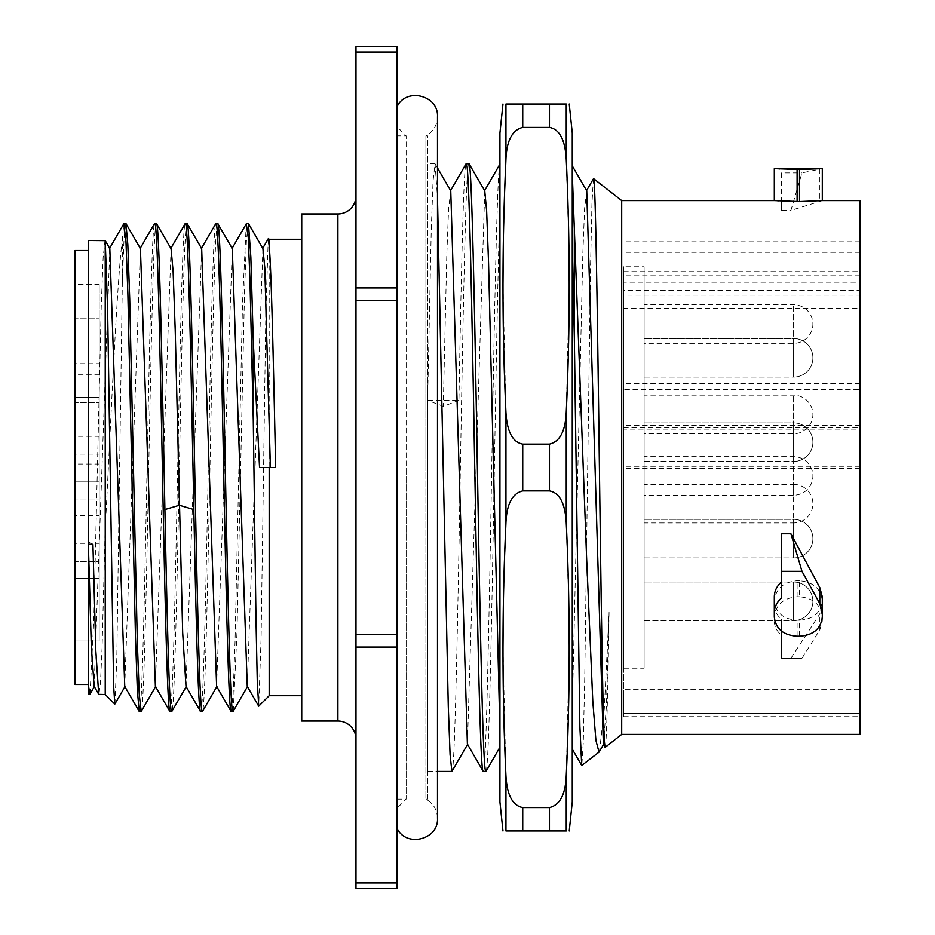 <?xml version="1.0" encoding="UTF-8"?>
<svg xmlns="http://www.w3.org/2000/svg" width="935" height="935" viewBox="0 0 935 935"><rect width="100%" height="100%" fill="white"/><g stroke="black" fill="none" stroke-linecap="round" stroke-linejoin="round"><path stroke-width="0.7" stroke-dasharray="4.67 3.51" d="M793.616 484.377A19.284 19.284 0 0 1 812.901 503.673A19.284 19.284 0 0 1 793.616 522.957L793.616 484.377L644.121 484.377L644.121 522.957L793.616 522.957L793.616 484.377M644.121 668.233L644.121 266.767L644.121 668.233L623.622 668.233L623.622 266.767L644.121 266.767M644.121 620.606L644.121 582.026L644.121 620.606L644.121 582.026L644.121 620.606L793.616 620.606A19.284 19.284 0 0 0 812.901 601.322A19.284 19.284 0 0 0 793.616 582.026A19.284 19.284 0 0 1 812.901 601.322A19.284 19.284 0 0 1 793.616 620.606L793.616 582.026L644.121 582.026L793.616 582.026L793.616 620.606L793.616 582.026L793.616 620.606L644.121 620.606M644.121 557.914L644.121 519.346L644.121 557.914L644.121 519.346L644.121 557.914L793.616 557.914A19.284 19.284 0 0 0 812.901 538.63A19.284 19.284 0 0 0 793.616 519.346A19.284 19.284 0 0 1 812.901 538.63A19.284 19.284 0 0 1 793.616 557.914L793.616 519.346L644.121 519.346L793.616 519.346L793.616 557.914L793.616 519.346L793.616 557.914L644.121 557.914M644.121 461.469L644.121 422.889L644.121 461.469L644.121 422.889L644.121 461.469L793.616 461.469A19.284 19.284 0 0 0 812.901 442.185A19.284 19.284 0 0 0 793.616 422.889A19.284 19.284 0 0 1 812.901 442.185A19.284 19.284 0 0 1 793.616 461.469L793.616 422.889L644.121 422.889L793.616 422.889L793.616 461.469L793.616 422.889L793.616 461.469L644.121 461.469M644.121 377.085L644.121 338.505L644.121 377.085L644.121 338.505L644.121 377.085L793.616 377.085A19.284 19.284 0 0 0 812.901 357.789A19.284 19.284 0 0 0 793.616 338.505A19.284 19.284 0 0 1 812.901 357.789A19.284 19.284 0 0 1 793.616 377.085L793.616 338.505L644.121 338.505L793.616 338.505L793.616 377.085L793.616 338.505L793.616 377.085L644.121 377.085M644.121 343.32L644.121 304.74L644.121 343.32L793.616 343.32A19.284 19.284 0 0 0 812.901 324.036A19.284 19.284 0 0 0 793.616 304.74L644.121 304.74M644.121 522.957L644.121 484.377M644.121 433.746L644.121 395.166L644.121 433.746L793.616 433.746A19.284 19.284 0 0 0 812.901 414.45A19.284 19.284 0 0 0 793.616 395.166L644.121 395.166M644.121 495.223L644.121 456.654L644.121 495.223L793.616 495.223A19.284 19.284 0 0 0 812.901 475.938A19.284 19.284 0 0 0 793.616 456.654L644.121 456.654M623.622 668.233L623.622 266.767M623.622 389.533L623.622 689.656L623.622 383.42L623.622 389.533L859.919 389.533L859.919 308.503L623.622 308.503M623.622 427.494L859.919 427.494L859.919 713.499L623.622 713.499L623.622 689.656L623.622 716.689L623.622 713.499L859.919 713.499L859.919 716.689L859.919 689.656L623.622 689.656L859.919 689.656L859.919 429.13L623.622 429.13M859.919 468.33L623.622 468.33M859.919 427.494L859.919 295.144L623.622 295.144M623.622 271.641L859.919 271.641L859.919 241.814L859.919 282.16L623.622 282.16M859.919 308.503L859.919 290.423L623.622 290.423M859.919 734.419L859.919 200.581M859.919 429.13L859.919 389.533M859.919 290.423L859.919 282.16M859.919 271.641L859.919 295.144M822.309 200.628L790.917 210.445L801.973 172.881L822.309 168.639L822.309 200.581M621.693 734.419L621.693 200.581M774.32 200.581L781.555 201.446L781.555 210.445L790.917 210.445M822.309 605.109L819.82 613.874L790.917 658.287L801.973 658.287L819.82 629.874L822.309 621.085L822.309 616.936C820.953 604.805 813.356 598.084 799.519 596.764L799.519 580.74C813.368 582.084 820.965 588.816 822.309 600.96L822.309 621.085M799.519 580.74L797.111 580.74C783.273 582.061 775.688 588.805 774.32 600.96L774.32 605.109C774.437 610.719 776.845 615.382 781.555 619.122L781.555 658.287L790.917 658.287M781.555 210.445L781.555 172.881L801.973 172.881M781.555 172.881L781.555 201.446M774.32 200.628L774.32 168.639L781.555 169.41M799.519 636.232L799.519 620.209C813.368 619.192 820.965 612.776 822.309 600.96L822.309 596.764M799.519 620.209L797.111 620.209C783.273 619.204 775.688 612.787 774.32 600.96L774.32 596.764M781.555 597.944L781.555 533.768M586.736 190.869L584.597 208.482L582.844 253.327L572.267 710.226L572.267 749.134M572.267 173.489L572.267 165.857M593.421 178.655L591.972 202.942L590.523 267.211L584.726 678.857L583.276 742.448L581.839 765.555M605.261 747.252C606.534 742.624 607.808 697.697 609.071 612.472L606.394 706.778L603.367 744.12M572.267 132.945L572.267 802.055M599.487 751.46L604.267 709.186L609.071 612.472M437.486 818.207C437.159 809.698 433.302 803.352 425.904 799.156L425.904 467.5L425.904 799.156L427.599 799.156L427.599 135.844L425.904 135.844L425.904 467.5L425.904 135.844C433.302 131.648 437.159 125.302 437.486 116.793L437.486 771.433L427.599 771.433L427.599 400.344L458.945 400.344C461.364 265.435 463.807 160.738 466.238 163.567M468.891 163.567C465.934 159.172 463 317.456 459.997 489.449C457.285 644.484 454.562 775.477 451.885 771.433M483.231 771.433C486.13 776.424 489.052 621.401 491.997 452.388C494.662 300.579 497.291 169.282 499.933 164.046L499.933 207.745C497.607 274.294 495.246 421.825 492.932 548.097C490.594 676.648 488.257 773.315 485.884 771.433M458.945 400.344L443.272 406.339L427.599 400.344L431.245 230.033L433.069 180.665L435.055 163.719L437.486 197.788M499.933 747.264L499.933 163.952M484.739 190.869L467.395 744.143M450.752 190.88L448.59 208.891L446.813 254.425L443.272 406.339M499.933 132.945L499.933 802.055M499.933 731.86L499.933 207.745M427.599 771.433L427.599 400.344M427.599 799.156L427.599 135.844M396.978 467.5L396.978 106.917L396.978 467.5M355.978 52.044L396.978 52.044L396.978 46.75L355.978 46.75L355.978 888.25M396.978 52.044L396.978 888.25M355.978 739.117L355.978 195.882L355.978 739.117M301.736 721.037L301.736 213.963M301.736 695.722L301.736 239.278L301.736 695.722M275.661 467.5L259.544 467.5M269.186 695.722L269.186 239.278M268.263 238.752L265.867 311.589L261.11 637.483L258.726 706.17M262.922 248.605L247.237 686.419M232.301 248.593L216.604 686.395M201.668 248.57L185.995 686.43M200.639 711.628C203.316 716.257 206.039 583.288 208.692 447.958C211.088 325.953 213.531 220.228 215.95 223.371M246.279 223.827L242.527 302.952L235.024 642.742L233.142 693.758L231.261 711.628M233.236 711.208L236.999 632.34L244.514 292.328L246.384 241.253L248.266 223.371M217.645 223.371C214.921 220.543 212.292 349.515 209.569 488.152C207.161 611.21 204.73 714.667 202.334 711.628M187.023 223.371C184.335 218.965 181.612 352.553 178.959 487.883C176.563 609.784 174.12 714.959 171.713 711.628M156.402 223.371C153.737 219.176 151.049 349.176 148.338 487.696C145.918 610.59 143.546 713.557 141.091 711.628M139.397 711.628C142.05 716.315 144.773 584.866 147.461 447.456C149.881 324.538 152.265 221.303 154.707 223.371M170.018 711.628C172.753 714.27 175.371 585.427 178.094 446.837C180.502 323.674 182.944 220.146 185.329 223.371M114.923 704.067L116.781 659.269L122.345 281.564L124.063 238.39L125.781 223.371M122.345 281.564L122.345 238.904L123.817 223.734M171.058 248.593L155.362 686.395M140.425 248.57L124.752 686.419M109.816 248.605L94.131 686.419M92.927 544.556L88.346 541.856L88.346 544.556L88.346 541.856M122.345 238.904C116.723 284.111 110.926 421.136 105.223 528.602L102.055 648.329L100.477 682.655L98.9 694.506M90.017 694.097L93.78 620.56L101.284 304.565L103.166 257.113L105.036 240.494M105.223 528.602L105.223 694.506M88.346 240.494L88.346 694.506M88.346 684.502L88.346 250.498L88.346 684.502M75.08 684.502L75.08 250.498M75.08 640.989L75.08 561.654L75.08 640.989L75.08 561.654L75.08 640.989L99.192 640.989L99.192 561.654L75.08 561.654L99.192 561.654L99.192 640.989L99.192 561.654L99.192 640.989L75.08 640.989M75.08 578.298L75.08 498.963L75.08 578.298L75.08 498.963L75.08 578.298L99.192 578.298L99.192 498.963L75.08 498.963L99.192 498.963L99.192 578.298L99.192 498.963L99.192 578.298L75.08 578.298M75.08 481.852L75.08 402.517L75.08 481.852L75.08 402.517L75.08 481.852L99.192 481.852L99.192 402.517L75.08 402.517L99.192 402.517L99.192 481.852L99.192 402.517L99.192 481.852L75.08 481.852M75.08 397.457L75.08 318.122L75.08 397.457L75.08 318.122L75.08 397.457L99.192 397.457L99.192 318.122L75.08 318.122L99.192 318.122L99.192 397.457L99.192 318.122L99.192 397.457L75.08 397.457M75.08 363.703L75.08 284.369L75.08 363.703L99.192 363.703L99.192 284.369L75.08 284.369M75.08 543.328L75.08 464.005L75.08 543.328L99.192 543.328L99.192 464.005L75.08 464.005M75.08 454.118L75.08 374.795L75.08 454.118L99.192 454.118L99.192 374.795L75.08 374.795M75.08 515.606L75.08 436.271L75.08 515.606L99.192 515.606L99.192 436.271L75.08 436.271M99.192 363.703L99.192 284.369M99.192 543.328L99.192 464.005M99.192 454.118L99.192 374.795M99.192 515.606L99.192 436.271M504.748 552.153L503.264 610.239M502.972 649.241L505.94 775.828L505.94 830.981L566.248 830.981L566.248 775.828C565.126 795.194 559.539 805.783 549.464 807.595L522.735 807.595C512.322 805.082 506.723 794.493 505.94 775.828M502.972 285.759L505.94 412.335L505.94 522.665C507.015 503.381 512.602 492.792 522.735 490.887L549.464 490.887C559.855 493.353 565.453 503.953 566.248 522.665L568.936 610.239M569.228 649.241L566.248 775.828M566.248 159.172L566.248 104.019L505.94 104.019L505.94 159.172C507.015 139.899 512.602 129.31 522.735 127.405L549.464 127.405C559.855 129.871 565.453 140.46 566.248 159.172L568.936 246.758M569.228 285.759L566.248 412.335C565.126 431.713 559.539 442.302 549.464 444.113L549.464 490.887M504.748 188.671L503.264 246.758M522.735 490.887L522.735 444.113C512.322 441.6 506.723 431.012 505.94 412.335M522.735 444.113L549.464 444.113M801.973 658.287L781.555 658.287L781.555 619.122M799.519 596.764L797.111 596.764C783.273 598.084 775.676 604.805 774.32 616.936L774.32 621.085C774.437 626.695 776.845 631.382 781.555 635.146M774.32 621.085L774.32 605.109M774.32 616.936L774.32 600.96M822.309 616.936L822.309 600.96L822.309 616.936M859.919 423.017L623.622 423.017M859.919 383.42L623.622 383.42M859.919 264.079L623.622 264.079M859.919 252.31L623.622 252.31M859.919 275.813L623.622 275.813M859.919 425.437L623.622 425.437M859.919 466.273L623.622 466.273M396.978 135.844L396.978 799.156L396.978 135.844L406.141 135.844L406.141 467.5L406.141 135.844L396.978 126.681M396.978 799.156L406.141 799.156L406.141 467.5L406.141 799.156L396.978 808.319M819.82 169.025L819.82 201.013M355.978 882.956L396.978 882.956M355.978 647.078L396.978 647.078M355.978 634.292L396.978 634.292M355.978 300.708L396.978 300.708M355.978 287.922L396.978 287.922M337.897 213.963L337.897 721.037M566.248 412.335L566.248 522.665M549.464 127.405L549.464 104.019M549.464 830.981L549.464 807.595M522.735 830.981L522.735 807.595M522.735 127.405L522.735 104.019M797.111 596.764L797.111 580.74M819.82 629.874L819.82 613.874M797.111 636.232L797.111 620.209M793.616 343.32L793.616 304.74L793.616 343.32M793.616 433.746L793.616 395.166L793.616 433.746M793.616 495.223L793.616 456.654L793.616 495.223M859.919 241.814L623.622 241.814M435.055 163.719L437.486 167.926M434.892 163.567L427.599 163.567M623.622 716.689L859.919 716.689"/><path stroke-width="1.4" d="M621.693 734.419L621.693 200.581L593.55 178.597C595.501 175.698 597.477 317.514 599.417 467.827C601.369 619.624 603.297 752.149 605.261 747.252L621.693 734.419L859.919 734.419L859.919 200.581L822.309 200.581L822.309 168.639L799.519 169.504L799.519 201.563L822.309 200.581M621.693 200.581L774.32 200.581L799.519 201.563M799.519 169.504L774.32 168.639L774.32 200.581M822.309 612.741L822.309 596.764L819.82 587.612L790.917 533.768L801.973 571.332L819.82 603.601L822.309 612.741L822.309 616.936C820.953 628.776 813.356 635.204 799.519 636.232L797.111 636.232C783.273 635.204 775.676 628.776 774.32 616.936L774.32 600.96M781.555 581.932C776.845 586.058 774.437 591.002 774.32 596.764L774.32 612.741C774.437 606.99 776.845 602.058 781.555 597.944L781.555 571.332L801.973 571.332M781.555 571.332L781.555 533.768L790.917 533.768M603.402 744.178L605.261 747.252M572.267 173.489L586.619 558.137L592.802 701.379L595.911 740.403L599.019 752.137L581.71 765.496L579.864 726.144L574.324 336.857L572.267 244.374M593.55 178.597L586.385 190.857M603.367 744.12L586.736 190.869L572.255 165.834M569.228 830.981L572.267 802.055L572.267 132.945L569.228 104.019M599.019 752.137L599.487 751.46M574.324 336.857L574.324 223.044M465.934 164.057L468.891 163.567C471.579 159.336 474.325 293.076 477.002 446.018C479.982 616.41 482.916 775.629 485.884 771.433L486.13 771.118M467.734 744.143L451.885 771.433L437.486 771.433L437.486 818.207C438.737 839.864 405.825 847.893 396.978 828.083M466.238 163.567C469.195 159.043 472.128 317.76 475.132 489.8C477.843 644.683 480.555 775.396 483.231 771.433L485.884 771.433M499.933 731.86L488.537 262.197L486.632 210.889L484.739 190.869L469.043 163.719M467.395 744.143L450.752 190.88L437.486 167.926M467.442 744.19L483.231 771.433M502.972 830.981L499.933 802.055L499.933 132.945L502.972 104.019M437.486 197.788L448.286 706.544L450.086 754.755L451.885 771.433M396.978 882.956L396.978 888.25L355.978 888.25L355.978 46.75L396.978 46.75L396.978 882.956L355.978 882.956M355.978 888.25L396.978 888.25M355.978 739.117A18.081 18.081 0 0 0 337.897 721.037L337.897 213.963A18.081 18.081 0 0 0 355.978 195.882M337.897 213.963L301.736 213.963L301.736 721.037L337.897 721.037M301.736 695.722L269.186 695.722L269.186 467.5L259.544 467.5L253.268 341.1L253.268 419.499L249.925 278.677L248.254 237.619L246.279 223.827M269.186 467.5L275.661 467.5C273.534 366.567 271.349 268.17 269.186 245.835L269.186 239.278L301.736 239.278M269.186 245.835L268.263 238.752M258.726 706.17L257.277 681.685L255.945 617.042L253.268 419.499M270.39 467.5L264.792 267.714L262.922 248.605L248.394 223.477M258.668 706.112L247.261 686.383L232.301 248.593L217.645 223.371C220.099 221.408 222.472 324.445 224.891 447.327C227.602 585.848 230.29 715.731 232.955 711.628L233.236 711.208M231.109 711.453L216.628 686.407L201.668 248.57M185.995 686.43L182.676 632.609L175.207 329.88L173.139 271.723L171.058 248.593M185.025 223.839L185.329 223.371C188.192 219.269 190.997 366.391 193.837 509.563C196.093 623.271 198.395 714.469 200.639 711.628L202.334 711.628C199.611 714.691 196.969 584.726 194.27 446.918C191.862 324.375 189.408 219.76 187.023 223.371L201.633 248.546M186.03 686.454L200.639 711.628M201.329 248.546L215.95 223.371C218.603 218.661 221.326 350.263 224.014 487.486C226.434 610.391 228.818 713.744 231.261 711.628L232.955 711.628M246.571 223.371L248.441 223.535L250.849 257.055L253.268 341.1M186.334 686.465L171.713 711.628C169.457 714.469 167.166 623.271 164.899 509.563C162.059 366.391 159.266 219.269 156.402 223.371L154.707 223.371C157.384 219.526 160.06 349.187 162.772 487.766C165.191 610.707 167.587 713.826 170.018 711.628L171.713 711.628M215.95 223.371L217.645 223.371M141.384 711.173L139.233 711.5L137.34 690.205L135.446 635.73L127.873 293.415L125.98 241.546L123.817 223.734M185.329 223.371L187.023 223.371M171.023 248.628L156.402 223.371M124.086 223.371L125.933 223.5L127.826 244.701L129.72 299.13L137.305 641.515L139.198 693.419L141.091 711.628M169.866 711.453L155.385 686.395L140.425 248.57M124.752 686.419L109.816 248.605L105.223 240.657L107.63 310.572L113.614 685.577L114.806 704.102L125.091 686.465M98.736 694.319L94.154 686.395L91.314 646.401L88.498 548.366M105.223 694.506L98.713 694.366L95.826 650.877L92.927 544.556L88.346 544.556L88.346 240.494L105.223 240.646L105.223 694.506L114.806 704.102M89.725 694.506L88.346 694.506L88.346 685.413L90.017 694.097M88.346 685.413L88.346 544.556M88.346 684.502L75.08 684.502L75.08 250.498L88.346 250.498M505.94 775.828C507.015 795.101 512.602 805.689 522.735 807.595L522.735 830.981L505.94 830.981C502.001 830.981 502.001 830.981 505.94 830.981C502.001 830.981 502.001 830.981 505.94 830.981L505.94 775.828C502.001 691.433 502.001 607.049 505.94 522.665L504.748 552.153M503.264 610.239L502.972 649.241M522.735 807.595L549.464 807.595C559.855 805.128 565.453 794.54 566.248 775.828C570.186 691.433 570.186 607.049 566.248 522.665C565.126 503.287 559.539 492.698 549.464 490.887L549.464 444.113C559.855 441.647 565.453 431.047 566.248 412.335C570.186 327.951 570.186 243.556 566.248 159.172C565.126 139.806 559.539 129.217 549.464 127.405L522.735 127.405C512.322 129.918 506.723 140.507 505.94 159.172L504.748 188.671M522.735 444.113L522.735 490.887C512.322 493.399 506.723 503.988 505.94 522.665L505.94 412.335C507.015 431.619 512.602 442.208 522.735 444.113L549.464 444.113M522.735 490.887L549.464 490.887M566.248 775.828L566.248 830.981C570.186 830.981 570.186 830.981 566.248 830.981C570.186 830.981 570.186 830.981 566.248 830.981L522.735 830.981M568.936 610.239L569.228 649.241M505.94 412.335C502.001 327.951 502.001 243.556 505.94 159.172L505.94 104.019C502.001 104.019 502.001 104.019 505.94 104.019C502.001 104.019 502.001 104.019 505.94 104.019L566.248 104.019C570.186 104.019 570.186 104.019 566.248 104.019C570.186 104.019 570.186 104.019 566.248 104.019L566.248 159.172M568.936 246.758L569.228 285.759M503.264 246.758L502.972 285.759M774.32 612.741L774.32 616.936M355.978 647.078L396.978 647.078M355.978 52.044L396.978 52.044M355.978 287.922L396.978 287.922M355.978 300.708L396.978 300.708M355.978 634.292L396.978 634.292M193.837 509.563L179.368 505.251L164.899 509.563M566.248 522.665L566.248 412.335M549.464 104.019L549.464 127.405M549.464 807.595L549.464 830.981M522.735 104.019L522.735 127.405M797.111 169.504L797.111 201.563M819.82 603.601L819.82 587.612M774.32 168.639L822.309 168.639M572.267 749.134L581.722 765.496M603.729 744.108L599.323 751.717M500.015 163.999L484.423 190.962M450.413 190.904L466.097 163.765M499.921 747.252L486.036 771.281M396.978 106.917C405.825 87.107 438.737 95.136 437.486 116.793L437.486 818.207M269.186 239.278L268.438 238.542M269.186 695.722L258.738 706.17M268.357 238.589L262.583 248.57M231.95 248.617L246.431 223.558M233.095 711.465L247.588 686.383M202.463 711.477L216.943 686.407M170.708 248.628L185.2 223.547M140.075 248.558L154.544 223.535M124.776 686.465L139.233 711.488M109.477 248.57L123.946 223.523M155.701 686.395L141.208 711.477M140.39 248.558L125.933 223.535M94.47 686.395L89.9 694.296"/></g></svg>
